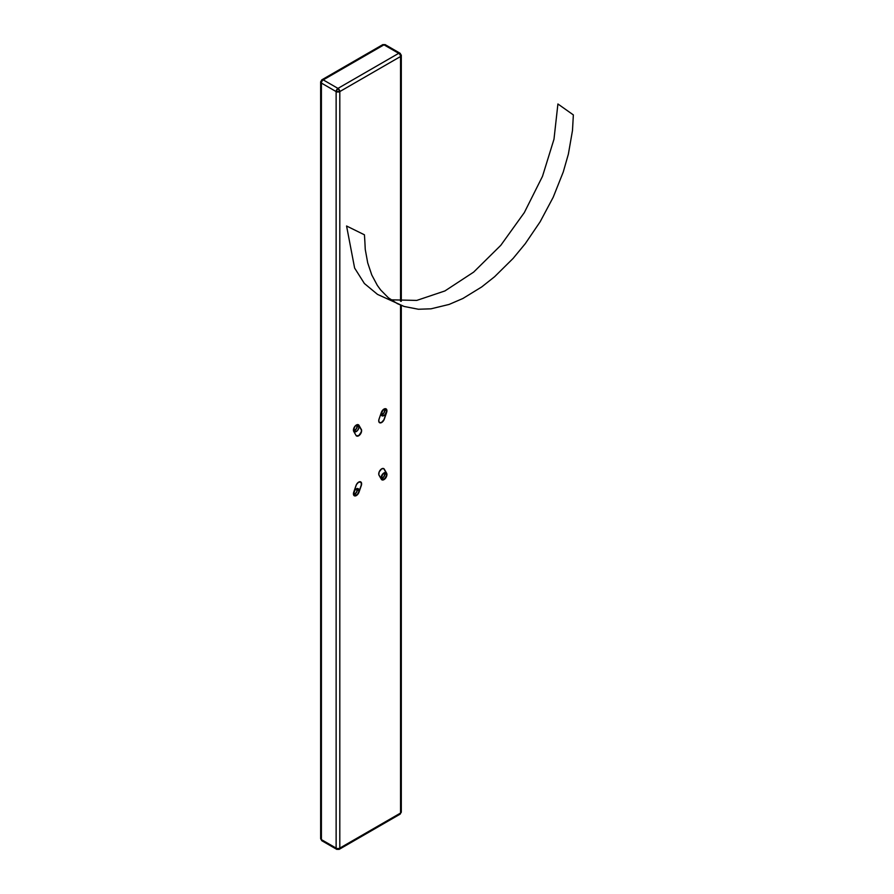 <?xml version="1.0" encoding="UTF-8"?>
<svg xmlns="http://www.w3.org/2000/svg" width="894" height="894" viewBox="0 0 894 894"><rect width="100%" height="100%" fill="white"/><g stroke="black" fill="none" stroke-linecap="round" stroke-linejoin="round"><path stroke-width="1.34" d="M364.886 241.916L364.439 234.809L346.57 226.003L354.616 268.044L364.383 283.51L377.525 294.405L404.144 306.474L397.361 303.647L388.387 297.791L380.676 289.991L377.346 285.409L371.759 274.939L367.713 262.881L365.255 249.437L364.886 241.916M391.181 299.825L416.738 300.418L444.921 290.941L473.652 272.111L500.785 245.336L524.32 212.593L542.502 176.308L553.989 139.196L557.912 103.983L573.356 114.913L572.484 130.513L568.372 154.126L563.254 171.994L553.196 197.272L540.155 221.757L525.27 243.682L513.089 258.444L494.594 276.727L481.71 286.94L462.88 298.495L449.09 304.441L430.997 308.821L418.426 309.246L404.144 306.474M356.55 435.97A4.168 2.403 120 0 0 360.327 434.059A4.168 2.403 120 0 0 361.221 429.299L361.31 429.343A4.168 2.403 -60 0 1 360.394 434.149A4.168 2.403 -60 0 1 356.594 435.993A4.168 2.403 -60 0 1 356.036 435.434L353.745 431.444A4.168 2.403 -60 0 1 356.371 425.008L354.337 427.12L353.488 430.774L356.036 435.434L357.745 436.149L360.483 434.037L361.612 430.45L358.55 424.851L356.371 425.008A4.168 2.403 -60 0 1 358.46 424.795A4.168 2.403 -60 0 1 359.008 425.365L361.221 429.299L358.919 425.309A4.168 2.403 120 0 0 358.405 424.773L357.835 424.561M379.548 422.683A4.168 2.403 120 0 0 384.219 419.051L384.308 419.107A4.168 2.403 -60 0 1 379.592 422.717A4.168 2.403 -60 0 1 379.045 419.107L381.347 412.469A4.168 2.403 -60 0 1 383.973 409.072L381.805 411.43L379.045 419.107L378.754 421.219L379.872 422.84L382.051 422.27L383.604 420.56L386.61 412.469L386.487 409.228L383.973 409.072A4.168 2.403 -60 0 1 386.063 408.86A4.168 2.403 -60 0 1 386.61 412.469L384.308 419.107L386.521 412.413A4.168 2.403 120 0 0 386.018 408.837L385.973 408.804M354.248 495.734A4.168 2.403 120 0 0 358.919 492.102L359.008 492.158A4.168 2.403 -60 0 1 354.292 495.768A4.168 2.403 -60 0 1 353.745 492.158L356.036 485.52A4.168 2.403 -60 0 1 358.673 482.112L356.505 484.481L353.745 492.158L353.577 494.851L354.572 495.891L356.74 495.321L358.304 493.611L361.31 485.52L361.176 482.279L358.673 482.112A4.168 2.403 -60 0 1 360.751 481.911A4.168 2.403 -60 0 1 361.31 485.52L359.008 492.158L361.221 485.464A4.168 2.403 120 0 0 360.707 481.888M381.85 479.799A4.168 2.403 120 0 0 385.638 477.899A4.168 2.403 120 0 0 386.521 473.127L386.61 473.183A4.168 2.403 -60 0 1 385.705 477.988A4.168 2.403 -60 0 1 381.894 479.821A4.168 2.403 -60 0 1 381.347 479.262L379.045 475.273A4.168 2.403 -60 0 1 381.682 468.836L379.168 471.898L378.799 474.602L381.347 479.262L383.045 479.989L385.783 477.865L386.912 474.278L383.85 468.691L381.682 468.836A4.168 2.403 -60 0 1 383.761 468.624A4.168 2.403 -60 0 1 384.308 469.194L386.61 473.183L384.219 469.138A4.168 2.403 120 0 0 383.716 468.601M353.689 494.684A3.9 2.257 120 0 0 357.388 489.554L359.042 490.515A3.9 2.257 -60 0 1 357.343 494.438A3.9 2.257 -60 0 1 354.326 495.488A3.9 2.257 -60 0 1 353.521 493.7A3.9 2.257 -60 0 1 355.22 489.767A3.9 2.257 -60 0 1 358.237 488.727A3.9 2.257 -60 0 1 359.042 490.515L357.388 489.554A3.9 2.257 120 0 0 357.22 488.56M381.291 478.748A3.9 2.257 120 0 0 384.99 473.619L386.644 474.569A3.9 2.257 -60 0 1 384.945 478.502A3.9 2.257 -60 0 1 381.939 479.553A3.9 2.257 -60 0 1 381.123 477.765A3.9 2.257 -60 0 1 382.833 473.831A3.9 2.257 -60 0 1 385.839 472.781A3.9 2.257 -60 0 1 386.644 474.569L384.99 473.619A3.9 2.257 120 0 0 384.822 472.624M381.291 414.995A3.9 2.257 120 0 0 384.99 409.865L386.644 410.815A3.9 2.257 -60 0 1 384.945 414.749A3.9 2.257 -60 0 1 381.939 415.799A3.9 2.257 -60 0 1 381.123 414.011A3.9 2.257 -60 0 1 382.833 410.078A3.9 2.257 -60 0 1 385.839 409.039A3.9 2.257 -60 0 1 386.644 410.815L384.99 409.865A3.9 2.257 120 0 0 384.822 408.871M353.689 430.93A3.9 2.257 120 0 0 357.388 425.801L359.042 426.762A3.9 2.257 -60 0 1 357.343 430.684A3.9 2.257 -60 0 1 354.326 431.735A3.9 2.257 -60 0 1 353.521 429.947A3.9 2.257 -60 0 1 355.22 426.013A3.9 2.257 -60 0 1 358.237 424.974A3.9 2.257 -60 0 1 359.042 426.762L357.388 425.801A3.9 2.257 120 0 0 357.22 424.818M323.248 840.673L321.941 840.796L320.644 838.55A2.604 1.497 0 0 0 321.404 839.611L336.133 848.104A2.604 1.497 120 0 0 336.669 849.3L339.273 849.3A2.604 1.497 60 0 1 337.966 849.166A2.604 1.497 -60 0 1 336.669 849.3A2.604 1.497 -60 0 1 336.133 848.104A2.604 1.497 180 0 0 339.809 848.104A2.604 1.497 60 0 1 339.273 849.3A2.604 1.497 -120 0 0 339.809 848.104L339.809 91.579A2.604 1.497 180 0 1 336.133 91.579L336.133 848.104A2.604 1.497 0 0 0 339.809 848.104L400.546 813.048L399.998 814.233A2.604 1.497 -120 0 0 400.546 813.048A2.604 1.497 0 0 0 401.305 811.987L400.546 813.048L400.546 305.2L400.546 813.048L339.809 848.104L339.809 91.579L400.546 56.512L400.546 301.256L400.546 56.512A2.604 1.497 -120 0 0 398.702 53.327L337.966 88.394L323.248 79.89L383.973 44.834L398.702 53.327L337.966 88.394L323.248 79.89A2.604 1.497 -120 0 0 321.941 79.767A2.604 1.497 60 0 1 323.248 79.89A2.604 1.497 120 0 0 321.404 83.075L336.133 91.579L336.133 848.104L321.404 839.611L321.404 83.075A2.604 1.497 180 0 1 320.644 82.013A2.604 1.497 180 0 1 321.404 80.952A2.604 1.497 60 0 1 321.941 79.767L320.644 82.013A2.604 1.497 0 0 0 321.404 83.075A2.604 1.497 -60 0 1 323.248 79.89L383.973 44.834A2.604 1.497 -120 0 0 382.677 44.7L385.28 44.7A2.604 1.497 120 0 0 383.973 44.834L398.702 53.327A2.604 1.497 -60 0 1 399.998 53.204A2.604 1.497 -60 0 1 400.546 54.389A2.604 1.497 180 0 1 401.305 55.45A2.604 1.497 180 0 1 400.546 56.512A2.604 1.497 0 0 0 401.305 55.45L401.305 301.3M336.669 849.3L321.941 840.796A2.604 1.497 120 0 1 321.404 839.611L321.404 83.075L336.133 91.579A2.604 1.497 -60 0 1 337.966 88.394L336.133 91.579L339.809 91.579L337.966 88.394A2.604 1.497 60 0 1 339.809 91.579L400.546 56.512A2.604 1.497 60 0 0 398.702 53.327A2.604 1.497 120 0 1 399.998 53.204L385.28 44.7L382.677 44.7L321.941 79.767M339.273 849.3L399.998 814.233L398.702 814.11M384.096 409.117L384.979 409.631L384.096 409.117M356.494 488.806L357.376 489.32L356.494 488.806M356.259 435.769L358.796 435.613L361.377 431.802L361.422 429.802L358.919 425.309M353.521 429.947L355.22 426.013L357.343 424.795L358.572 425.253L358.829 428.103L357.343 430.684L354.75 431.891L353.521 429.947M379.358 422.571L381.38 422.571L383.917 419.8L386.767 411.463L386.387 409.184M381.123 414.011L383.347 409.597L384.945 408.86L386.186 409.318L386.599 411.475L384.945 414.749L382.353 415.945L381.123 414.011M354.058 495.611L356.65 495.265L358.606 492.851L361.467 484.503L361.087 482.235M353.521 493.7L355.22 489.767L357.343 488.549L358.572 489.007L358.829 491.856L357.343 494.438L354.75 495.645L353.521 493.7M381.559 479.597L384.096 479.441L386.677 475.63L386.722 473.63L384.219 469.138M381.123 477.765L383.347 473.351L384.945 472.613L386.186 473.071L386.599 475.228L384.945 478.502L382.353 479.698L381.123 477.765M353.566 494.706L356.572 492.27L357.175 488.459M381.179 478.771L384.185 476.334L384.778 472.524M381.179 415.017L384.185 412.581L384.778 408.77M353.566 430.953L356.572 428.528L357.175 424.706M320.644 82.013L320.644 838.55L321.941 840.796M401.305 305.48L401.305 811.987L399.998 814.233M399.998 53.204L401.305 55.45"/></g></svg>
